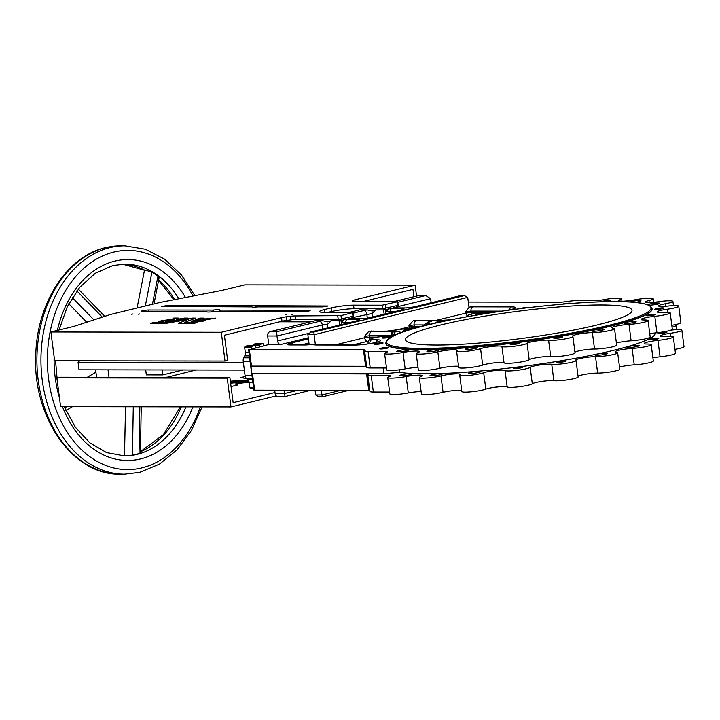 <?xml version="1.0" encoding="UTF-8"?>
<svg xmlns="http://www.w3.org/2000/svg" width="720" height="720" viewBox="0 0 720 720"><rect width="100%" height="100%" fill="white"/><g stroke="black" fill="none" stroke-linecap="round" stroke-linejoin="round"><path stroke-width="1.08" d="M133.281 406.755L132.444 455.184L139.032 453.636L139.842 406.764M141.237 406.773L140.436 452.862L139.032 453.636M144.081 270.009L144.369 270.873L145.71 270.306L151.947 272.034L157.959 276.066L159.111 277.74L153.999 303.903M138.141 314.217L139.545 313.965L138.141 314.217M291.582 314.469L292.995 314.217L291.582 314.469M285.066 314.46L286.47 314.208L285.066 314.46M131.616 314.208L133.029 313.956L131.616 314.208M215.514 318.114L206.19 318.699L202.437 319.788L205.155 319.959L215.523 318.132M204.336 318.699L202.032 318.69L203.481 318.087L199.953 318.087L195.048 319.95L204.336 318.717M199.962 320.211L205.218 320.643L201.915 321.453L191.214 321.453L193.905 320.4L198.081 320.193L196.785 320.76L199.962 320.211L200.124 321.471M219.96 310.131L219.834 310.113A6.624 0.792 -7.4 0 0 219.852 310.032A6.624 0.792 -7.4 0 0 213.21 310.095L148.707 310.014A4.338 0.522 -7.4 0 0 143.955 310.491A4.338 0.522 -7.4 0 0 141.273 311.337A4.338 0.522 -7.4 0 0 142.443 311.535L206.739 311.661A6.624 0.792 -7.4 0 0 206.721 311.742A6.624 0.792 -7.4 0 0 208.503 312.048A6.624 0.792 -7.4 0 0 213.363 311.679L302.724 311.805A4.338 0.522 -7.4 0 0 307.467 311.319A4.338 0.522 -7.4 0 0 310.158 310.482A4.338 0.522 -7.4 0 0 308.988 310.275L219.96 310.131L220.158 311.661M262.944 305.766L262.458 305.658A5.256 0.63 -7.4 0 0 262.467 305.604A5.256 0.63 -7.4 0 0 257.202 305.649L166.842 305.604L161.748 306.513L252.063 306.9A5.256 0.63 -7.4 0 0 252.054 306.954A5.256 0.63 -7.4 0 0 253.467 307.206A5.256 0.63 -7.4 0 0 257.319 306.909L322.83 306.918L327.915 306.009L262.944 305.766L263.079 306.819M360.567 308.754A1.368 1.368 0 0 0 360.234 309.843L367.173 309.915L372.276 311.031L375.777 309.933L371.943 313.524L372.402 317.043M316.053 319.572A1.368 1.368 0 0 0 315.729 320.661L322.659 320.733L327.762 321.849L331.272 320.751L327.438 324.333L327.888 327.861M385.731 343.206L385.758 343.431A134.271 16.128 -7.4 0 0 421.983 349.695A134.271 16.128 -7.4 0 0 569.007 334.8A134.271 16.128 -7.4 0 0 652.068 308.844L652.041 308.619A134.271 16.128 172.6 0 1 568.971 334.575A134.271 16.128 172.6 0 1 421.956 349.47A134.271 16.128 172.6 0 1 385.731 343.206C388.35 335.817 407.223 328.617 442.332 321.597C493.893 310.356 572.157 301.293 615.159 301.599C638.127 301.41 650.421 303.75 652.041 308.619M634.455 321.327A6.165 0.738 172.6 0 1 636.12 321.615A6.165 0.738 172.6 0 1 632.304 322.803A6.165 0.738 172.6 0 1 625.554 323.487A6.165 0.738 172.6 0 1 623.898 323.208A6.165 0.738 172.6 0 1 627.705 322.011A6.165 0.738 172.6 0 1 634.455 321.327M647.631 304.758A6.165 0.738 172.6 0 1 651.807 303.606A6.165 0.738 172.6 0 1 658.143 302.994A6.165 0.738 172.6 0 1 659.808 303.282A6.165 0.738 172.6 0 1 655.992 304.479A6.165 0.738 172.6 0 1 649.242 305.163A6.165 0.738 172.6 0 1 648.585 305.145M629.478 301.986A6.165 0.738 172.6 0 1 639.369 300.546A6.165 0.738 172.6 0 1 641.034 300.834A6.165 0.738 172.6 0 1 634.842 302.382M599.526 301.878A6.165 0.738 172.6 0 1 609.246 300.501A6.165 0.738 172.6 0 1 610.911 300.78A6.165 0.738 172.6 0 1 608.733 301.644M602.478 329.103A6.165 0.738 172.6 0 1 604.143 329.391A6.165 0.738 172.6 0 1 600.327 330.579A6.165 0.738 172.6 0 1 593.577 331.263A6.165 0.738 172.6 0 1 591.921 330.975A6.165 0.738 172.6 0 1 595.728 329.787A6.165 0.738 172.6 0 1 602.478 329.103M476.019 347.256A6.165 0.738 172.6 0 1 477.675 347.544A6.165 0.738 172.6 0 1 473.868 348.741A6.165 0.738 172.6 0 1 467.109 349.425A6.165 0.738 172.6 0 1 465.453 349.137A6.165 0.738 172.6 0 1 469.26 347.94A6.165 0.738 172.6 0 1 476.019 347.256M437.481 349.614A6.165 0.738 172.6 0 1 439.146 349.902A6.165 0.738 172.6 0 1 435.33 351.09A6.165 0.738 172.6 0 1 428.58 351.774A6.165 0.738 172.6 0 1 426.915 351.486A6.165 0.738 172.6 0 1 430.731 350.298A6.165 0.738 172.6 0 1 437.481 349.614M407.358 349.56A6.165 0.738 172.6 0 1 409.014 349.848A6.165 0.738 172.6 0 1 405.207 351.045A6.165 0.738 172.6 0 1 398.457 351.729A6.165 0.738 172.6 0 1 396.792 351.441A6.165 0.738 172.6 0 1 400.608 350.244A6.165 0.738 172.6 0 1 407.358 349.56M390.015 336.474A4.563 0.549 172.6 0 1 391.248 336.681A4.563 0.549 172.6 0 1 388.422 337.563A4.563 0.549 172.6 0 1 383.418 338.076A4.563 0.549 172.6 0 1 382.185 337.86A4.563 0.549 172.6 0 1 385.011 336.978A4.563 0.549 172.6 0 1 390.015 336.474M475.02 315.36A4.563 0.549 172.6 0 1 474.984 315.306A4.563 0.549 172.6 0 1 477.81 314.424A4.563 0.549 172.6 0 1 482.814 313.92A4.563 0.549 172.6 0 1 483.516 313.947M407.7 330.435A4.563 0.549 172.6 0 1 404.523 330.669A4.563 0.549 172.6 0 1 403.29 330.453A4.563 0.549 172.6 0 1 406.116 329.571A4.563 0.549 172.6 0 1 411.12 329.067A4.563 0.549 172.6 0 1 412.011 329.121M436.437 322.893A4.563 0.549 172.6 0 1 435.267 322.686A4.563 0.549 172.6 0 1 438.093 321.795A4.563 0.549 172.6 0 1 443.088 321.291A4.563 0.549 172.6 0 1 443.682 321.309M387.432 347.4A4.563 0.549 172.6 0 1 388.665 347.607A4.563 0.549 172.6 0 1 385.839 348.489A4.563 0.549 172.6 0 1 380.835 349.002A4.563 0.549 172.6 0 1 379.602 348.786A4.563 0.549 172.6 0 1 382.428 347.904A4.563 0.549 172.6 0 1 387.432 347.4M381.852 342.783A4.563 0.549 172.6 0 1 383.085 342.999A4.563 0.549 172.6 0 1 380.259 343.881A4.563 0.549 172.6 0 1 375.255 344.394A4.563 0.549 172.6 0 1 374.022 344.178A4.563 0.549 172.6 0 1 376.848 343.296A4.563 0.549 172.6 0 1 381.852 342.783M518.76 308.853A4.563 0.549 172.6 0 1 526.392 307.656A4.563 0.549 172.6 0 1 527.508 307.773M561.609 336.753A4.563 0.549 172.6 0 1 562.842 336.969A4.563 0.549 172.6 0 1 560.016 337.851A4.563 0.549 172.6 0 1 555.012 338.355A4.563 0.549 172.6 0 1 553.779 338.148A4.563 0.549 172.6 0 1 556.605 337.266A4.563 0.549 172.6 0 1 561.609 336.753M518.031 343.017A4.563 0.549 172.6 0 1 519.264 343.224A4.563 0.549 172.6 0 1 516.438 344.106A4.563 0.549 172.6 0 1 511.434 344.619A4.563 0.549 172.6 0 1 510.201 344.403A4.563 0.549 172.6 0 1 513.027 343.521A4.563 0.549 172.6 0 1 518.031 343.017M654.408 314.199A4.563 0.549 172.6 0 1 655.641 314.415A4.563 0.549 172.6 0 1 652.815 315.297A4.563 0.549 172.6 0 1 647.811 315.801A4.563 0.549 172.6 0 1 646.578 315.594A4.563 0.549 172.6 0 1 649.404 314.712A4.563 0.549 172.6 0 1 654.408 314.199M662.571 307.881A4.563 0.549 172.6 0 1 663.804 308.097A4.563 0.549 172.6 0 1 660.978 308.979A4.563 0.549 172.6 0 1 655.974 309.483A4.563 0.549 172.6 0 1 654.741 309.276A4.563 0.549 172.6 0 1 657.567 308.394A4.563 0.549 172.6 0 1 662.571 307.881M562.266 304.182A4.563 0.549 172.6 0 1 569.556 303.129A4.563 0.549 172.6 0 1 570.789 303.345A4.563 0.549 172.6 0 1 570.654 303.507M468.324 302.049L559.647 302.202A6.849 0.819 -7.4 0 0 565.974 301.635A12.789 1.539 172.6 0 1 577.782 300.582L595.134 300.609A6.849 0.819 -7.4 0 0 603.18 299.754A12.789 1.539 172.6 0 1 621.63 298.746A12.789 1.539 172.6 0 1 619.902 299.772A11.421 1.368 -7.4 0 0 618.354 300.69A11.421 1.368 -7.4 0 0 621.441 301.221A11.421 1.368 -7.4 0 0 634.797 299.799A12.789 1.539 172.6 0 1 653.22 298.791A12.789 1.539 172.6 0 1 648.972 300.519A11.421 1.368 -7.4 0 0 645.183 302.058A11.421 1.368 -7.4 0 0 648.261 302.589A11.421 1.368 -7.4 0 0 658.26 301.734A12.789 1.539 172.6 0 1 672.894 301.365A12.789 1.539 172.6 0 1 665.316 303.777A11.421 1.368 -7.4 0 0 658.539 305.928A11.421 1.368 -7.4 0 0 661.626 306.459A11.421 1.368 -7.4 0 0 668.07 306.054A12.789 1.539 172.6 0 1 678.744 306.198A12.789 1.539 172.6 0 1 667.323 309.222A11.421 1.368 -7.4 0 0 657.126 311.922A11.421 1.368 -7.4 0 0 660.204 312.453A11.421 1.368 -7.4 0 0 663.291 312.345A12.789 1.539 172.6 0 1 670.185 312.813A12.789 1.539 172.6 0 1 654.804 316.323A11.421 1.368 -7.4 0 0 641.07 319.455A11.421 1.368 -7.4 0 0 644.148 319.986A11.421 1.368 -7.4 0 0 644.373 319.986A12.789 1.539 172.6 0 1 648.063 320.58A12.789 1.539 172.6 0 1 641.781 322.749A12.789 1.539 172.6 0 1 628.983 324.387A11.421 1.368 -7.4 0 0 617.562 325.845A11.421 1.368 -7.4 0 0 611.946 327.78A11.421 1.368 -7.4 0 0 613.17 328.23A12.789 1.539 172.6 0 1 614.538 328.734A12.789 1.539 172.6 0 1 606.627 331.2A12.789 1.539 172.6 0 1 592.632 332.622A12.789 1.539 172.6 0 1 592.389 332.622A11.421 1.368 -7.4 0 0 579.825 333.855A11.421 1.368 -7.4 0 0 572.616 336.096A11.421 1.368 -7.4 0 0 572.751 336.267A12.789 1.539 172.6 0 1 572.895 336.465A12.789 1.539 172.6 0 1 564.984 338.931A12.789 1.539 172.6 0 1 550.989 340.353A12.789 1.539 172.6 0 1 548.604 340.218A11.421 1.368 -7.4 0 0 536.796 340.911A11.421 1.368 -7.4 0 0 527.049 343.314A12.789 1.539 172.6 0 1 518.256 345.672A12.789 1.539 172.6 0 1 505.296 346.914A12.789 1.539 172.6 0 1 501.912 346.437A11.421 1.368 -7.4 0 0 492.75 346.392A11.421 1.368 -7.4 0 0 480.564 348.678A12.789 1.539 172.6 0 1 460.044 351.657A12.789 1.539 172.6 0 1 456.588 351.063A12.789 1.539 172.6 0 1 456.885 350.676A11.421 1.368 -7.4 0 0 457.137 350.325A11.421 1.368 -7.4 0 0 450.081 349.965A11.421 1.368 -7.4 0 0 437.823 351.837A12.789 1.539 172.6 0 1 419.643 354.132A12.789 1.539 172.6 0 1 416.196 353.529A12.789 1.539 172.6 0 1 417.924 352.503A11.421 1.368 -7.4 0 0 419.472 351.585A11.421 1.368 -7.4 0 0 403.029 352.476A12.789 1.539 172.6 0 1 388.062 354.078A12.789 1.539 172.6 0 1 384.606 353.475A12.789 1.539 172.6 0 1 386.361 352.44A6.849 0.819 -7.4 0 0 387.306 351.891A6.849 0.819 -7.4 0 0 385.452 351.567L368.1 351.54A12.789 1.539 172.6 0 1 364.653 350.946A12.789 1.539 172.6 0 1 365.085 350.46A6.849 0.819 -7.4 0 0 365.328 350.199A6.849 0.819 -7.4 0 0 363.474 349.884L249.372 349.695L268.767 344.52L280.575 344.538A3.654 2.448 76.3 0 1 277.623 340.938L308.151 333.522M670.185 312.813L672.318 329.229A12.789 1.539 172.6 0 1 656.937 332.739A11.421 1.368 -7.4 0 0 649.773 333.747M614.538 328.734L616.671 345.141A12.789 1.539 172.6 0 1 608.76 347.616A12.789 1.539 172.6 0 1 594.756 349.029A12.789 1.539 172.6 0 1 594.522 349.029A11.421 1.368 -7.4 0 0 583.047 350.082A11.421 1.368 -7.4 0 0 574.938 352.197M572.895 336.465L575.028 352.872A12.789 1.539 172.6 0 1 567.117 355.347A12.789 1.539 172.6 0 1 553.113 356.76A12.789 1.539 172.6 0 1 550.737 356.634A11.421 1.368 -7.4 0 0 538.929 357.327A11.421 1.368 -7.4 0 0 529.182 359.721A12.789 1.539 172.6 0 1 520.389 362.088A12.789 1.539 172.6 0 1 507.429 363.321A12.789 1.539 172.6 0 1 504.045 362.853A11.421 1.368 -7.4 0 0 494.874 362.799A11.421 1.368 -7.4 0 0 482.697 365.094A12.789 1.539 172.6 0 1 462.177 368.073A12.789 1.539 172.6 0 1 458.721 367.479L456.588 351.063M458.577 366.372A11.421 1.368 -7.4 0 0 439.956 368.244A12.789 1.539 172.6 0 1 421.776 370.539A12.789 1.539 172.6 0 1 418.329 369.945L416.196 353.529M418.005 367.47A11.421 1.368 -7.4 0 0 405.153 368.892A12.789 1.539 172.6 0 1 390.195 370.485A12.789 1.539 172.6 0 1 386.739 369.891L384.606 353.475M670.914 330.138A11.421 1.368 -7.4 0 0 671.193 330.111A12.789 1.539 172.6 0 1 678.42 329.652A12.789 1.539 172.6 0 1 681.867 330.246A12.789 1.539 172.6 0 1 670.446 333.279A11.421 1.368 -7.4 0 0 660.249 335.979A11.421 1.368 -7.4 0 0 666.414 336.402A12.789 1.539 172.6 0 1 669.861 336.276A12.789 1.539 172.6 0 1 673.308 336.87A12.789 1.539 172.6 0 1 657.927 340.38A11.421 1.368 -7.4 0 0 644.193 343.512A11.421 1.368 -7.4 0 0 647.496 344.043A12.789 1.539 172.6 0 1 647.739 344.043A12.789 1.539 172.6 0 1 651.186 344.637A12.789 1.539 172.6 0 1 644.904 346.806A12.789 1.539 172.6 0 1 632.106 348.444A11.421 1.368 -7.4 0 0 620.685 349.902A11.421 1.368 -7.4 0 0 615.078 351.837A11.421 1.368 -7.4 0 0 616.293 352.287A12.789 1.539 172.6 0 1 617.661 352.782A12.789 1.539 172.6 0 1 609.588 355.284A12.789 1.539 172.6 0 1 595.512 356.67A11.421 1.368 -7.4 0 0 595.305 356.67A11.421 1.368 -7.4 0 0 582.804 357.939A11.421 1.368 -7.4 0 0 575.739 360.144A11.421 1.368 -7.4 0 0 575.874 360.324A12.789 1.539 172.6 0 1 576.018 360.522A12.789 1.539 172.6 0 1 566.046 363.33A12.789 1.539 172.6 0 1 551.727 364.275A11.421 1.368 -7.4 0 0 549.603 364.149A11.421 1.368 -7.4 0 0 538.029 365.256A11.421 1.368 -7.4 0 0 530.181 367.371A12.789 1.539 172.6 0 1 517.275 370.323A12.789 1.539 172.6 0 1 505.035 370.494A11.421 1.368 -7.4 0 0 502.011 370.071A11.421 1.368 -7.4 0 0 483.687 372.735A12.789 1.539 172.6 0 1 469.521 375.345A12.789 1.539 172.6 0 1 459.72 375.12A12.789 1.539 172.6 0 1 460.008 374.724A11.421 1.368 -7.4 0 0 460.26 374.382A11.421 1.368 -7.4 0 0 457.182 373.842A11.421 1.368 -7.4 0 0 440.946 375.894A12.789 1.539 172.6 0 1 427.23 377.982A12.789 1.539 172.6 0 1 419.319 377.586A12.789 1.539 172.6 0 1 421.047 376.56A11.421 1.368 -7.4 0 0 422.595 375.642A11.421 1.368 -7.4 0 0 419.517 375.111A11.421 1.368 -7.4 0 0 406.152 376.533A12.789 1.539 172.6 0 1 387.729 377.532A12.789 1.539 172.6 0 1 389.484 376.497A6.849 0.819 -7.4 0 0 390.429 375.948A6.849 0.819 -7.4 0 0 388.575 375.624L371.223 375.597A12.789 1.539 172.6 0 1 367.776 375.003A12.789 1.539 172.6 0 1 368.217 374.517A6.849 0.819 -7.4 0 0 368.451 374.256A6.849 0.819 -7.4 0 0 366.597 373.932L251.865 373.5L383.94 373.725L399.456 372.303A134.505 16.155 -7.4 0 0 424.944 373.788A134.505 16.155 -7.4 0 0 572.094 358.893A134.505 16.155 -7.4 0 0 655.425 332.901M601.191 304.983A114.183 13.716 172.6 0 1 631.998 310.311A114.183 13.716 172.6 0 1 561.357 332.379A114.183 13.716 172.6 0 1 436.347 345.042A114.183 13.716 172.6 0 1 405.54 339.723A114.183 13.716 172.6 0 1 476.172 317.646A114.183 13.716 172.6 0 1 601.191 304.983M637.587 345.384A6.165 0.738 172.6 0 1 639.243 345.672A6.165 0.738 172.6 0 1 635.436 346.86A6.165 0.738 172.6 0 1 628.677 347.544A6.165 0.738 172.6 0 1 627.021 347.256A6.165 0.738 172.6 0 1 630.828 346.068A6.165 0.738 172.6 0 1 637.587 345.384M605.61 353.151A6.165 0.738 172.6 0 1 607.266 353.439A6.165 0.738 172.6 0 1 603.459 354.636A6.165 0.738 172.6 0 1 596.709 355.32A6.165 0.738 172.6 0 1 595.044 355.032A6.165 0.738 172.6 0 1 598.86 353.835A6.165 0.738 172.6 0 1 605.61 353.151M479.142 371.313A6.165 0.738 172.6 0 1 480.807 371.601A6.165 0.738 172.6 0 1 476.991 372.798A6.165 0.738 172.6 0 1 470.241 373.482A6.165 0.738 172.6 0 1 468.576 373.194A6.165 0.738 172.6 0 1 472.392 371.997A6.165 0.738 172.6 0 1 479.142 371.313M440.604 373.671A6.165 0.738 172.6 0 1 442.269 373.959A6.165 0.738 172.6 0 1 438.453 375.147A6.165 0.738 172.6 0 1 431.703 375.831A6.165 0.738 172.6 0 1 430.038 375.543A6.165 0.738 172.6 0 1 433.854 374.355A6.165 0.738 172.6 0 1 440.604 373.671M410.481 373.617A6.165 0.738 172.6 0 1 412.146 373.905A6.165 0.738 172.6 0 1 408.33 375.102A6.165 0.738 172.6 0 1 401.58 375.786A6.165 0.738 172.6 0 1 399.915 375.498A6.165 0.738 172.6 0 1 403.731 374.301A6.165 0.738 172.6 0 1 410.481 373.617M564.732 360.81A4.563 0.549 172.6 0 1 565.965 361.026A4.563 0.549 172.6 0 1 563.139 361.908A4.563 0.549 172.6 0 1 558.135 362.412A4.563 0.549 172.6 0 1 556.902 362.196A4.563 0.549 172.6 0 1 559.728 361.314A4.563 0.549 172.6 0 1 564.732 360.81M521.154 367.065A4.563 0.549 172.6 0 1 522.387 367.281A4.563 0.549 172.6 0 1 519.561 368.163A4.563 0.549 172.6 0 1 514.557 368.667A4.563 0.549 172.6 0 1 513.324 368.46A4.563 0.549 172.6 0 1 516.15 367.578A4.563 0.549 172.6 0 1 521.154 367.065M657.531 338.256A4.563 0.549 172.6 0 1 658.764 338.472A4.563 0.549 172.6 0 1 655.938 339.354A4.563 0.549 172.6 0 1 650.934 339.858A4.563 0.549 172.6 0 1 649.701 339.642A4.563 0.549 172.6 0 1 652.527 338.76A4.563 0.549 172.6 0 1 657.531 338.256M665.694 331.938A4.563 0.549 172.6 0 1 666.927 332.154A4.563 0.549 172.6 0 1 664.101 333.036A4.563 0.549 172.6 0 1 659.097 333.54A4.563 0.549 172.6 0 1 657.864 333.333A4.563 0.549 172.6 0 1 660.69 332.451A4.563 0.549 172.6 0 1 665.694 331.938M421.128 391.527A11.421 1.368 -7.4 0 0 408.285 392.949A12.789 1.539 172.6 0 1 389.862 393.948L387.729 377.532M461.7 390.42A11.421 1.368 -7.4 0 0 459.315 390.258A11.421 1.368 -7.4 0 0 443.079 392.301A12.789 1.539 172.6 0 1 429.354 394.398A12.789 1.539 172.6 0 1 421.452 394.002L419.319 377.586M576.018 360.522L578.151 376.929A12.789 1.539 172.6 0 1 568.17 379.746A12.789 1.539 172.6 0 1 553.86 380.682A11.421 1.368 -7.4 0 0 551.736 380.565A11.421 1.368 -7.4 0 0 540.162 381.672A11.421 1.368 -7.4 0 0 532.305 383.778A12.789 1.539 172.6 0 1 519.408 386.73A12.789 1.539 172.6 0 1 507.168 386.91A11.421 1.368 -7.4 0 0 504.144 386.478A11.421 1.368 -7.4 0 0 485.82 389.142A12.789 1.539 172.6 0 1 471.654 391.761A12.789 1.539 172.6 0 1 461.844 391.527L459.72 375.12M617.661 352.782L619.794 369.198A12.789 1.539 172.6 0 1 611.721 371.7A12.789 1.539 172.6 0 1 597.645 373.086A11.421 1.368 -7.4 0 0 597.438 373.086A11.421 1.368 -7.4 0 0 586.017 374.166A11.421 1.368 -7.4 0 0 578.07 376.254M651.186 344.637L653.319 361.053A12.789 1.539 172.6 0 1 647.037 363.213A12.789 1.539 172.6 0 1 634.239 364.851A11.421 1.368 -7.4 0 0 619.524 367.092M673.308 336.87L675.441 353.286A12.789 1.539 172.6 0 1 660.06 356.787A11.421 1.368 -7.4 0 0 652.896 357.804M681.867 330.246L684 346.662A12.789 1.539 172.6 0 1 674.928 349.335M674.1 324.864A12.789 1.539 172.6 0 1 676.017 325.422A12.789 1.539 172.6 0 1 672.039 327.078M80.478 360.819L78.372 361.323L78.084 362.538L243.423 362.808M78.084 362.538L79.029 369.801L244.359 370.071M166.365 377.397L195.948 369.99M168.714 377.397A4.563 0.549 172.6 0 0 167.49 377.19L166.338 377.19M108.045 369.846L109.008 377.298M96.588 377.28L95.616 369.828M415.134 285.165L244.764 284.877L224.172 289.881A22.833 2.745 -7.4 0 1 219.402 290.916L162.747 301.905A22.833 2.745 -7.4 0 0 157.977 302.931L112.842 313.902A22.833 2.745 -7.4 0 0 109.116 314.937L75.213 325.962A22.833 2.745 -7.4 0 1 71.496 326.988L50.904 331.992L221.283 332.28L281.547 317.637A6.849 0.819 -7.4 0 1 286.407 316.782L290.385 316.287A6.849 0.819 -7.4 0 1 295.128 315.945L340.974 315.621L353.223 312.516L323.874 312.363A15.984 1.917 -7.4 0 1 319.563 311.616A15.984 1.917 -7.4 0 1 324.54 309.537L331.137 307.935A15.984 1.917 -7.4 0 1 353.547 305.154L382.275 305.199L397.728 301.698L354.474 301.518A6.849 0.819 -7.4 0 1 352.62 301.203A6.849 0.819 -7.4 0 0 352.62 301.203L352.746 300.663A6.849 0.819 -7.4 0 1 354.879 299.808L415.134 285.165L416.556 296.082M363.042 301.536L412.965 289.404L413.919 296.721M167.733 322.371L154.341 322.389L150.543 323.325L166.149 323.352L188.208 319.473L178.191 323.37L193.806 323.397L197.793 322.443L184.68 322.407L195.777 318.096L192.15 318.069L167.733 322.371L167.823 323.073M196.758 320.742L196.848 321.471L196.74 320.751M176.985 319.356L178.29 318.06L173.943 318.042L171.693 319.518A12.906 1.548 -7.4 0 0 162.891 320.553L158.463 321.399L162.126 321.408A7.425 0.891 -7.4 0 1 171.477 320.328L165.402 321.408L169.11 321.408L187.902 318.096L184.428 318.06L176.985 319.356L177.066 320.004M251.001 388.467A1.368 1.008 -89.9 0 1 249.84 387.36L249.237 382.707A4.563 3.348 90.1 0 0 247.851 379.755L246.438 378.414A4.563 3.348 -89.9 0 1 245.061 375.471L243.207 361.206A4.563 3.348 -89.9 0 1 243.765 357.795L244.755 355.86A4.563 3.348 90.1 0 0 245.304 352.449L244.701 347.796A1.368 1.008 -89.9 0 1 245.511 346.203L247.491 345.726A1.368 1.008 -89.9 0 1 247.842 345.726M252.936 345.708A1.368 1.008 -89.9 0 1 253.755 344.196L255.735 343.719A1.368 1.008 -89.9 0 1 256.086 343.719M353.547 305.154L354.015 308.745L382.743 308.799L398.196 305.298L397.728 301.698M354.015 308.745A15.984 1.917 -7.4 0 0 331.605 311.535L328.167 312.372M295.128 315.945L295.596 319.545L338.238 319.608L353.691 316.116L353.223 312.516M295.596 319.545A6.849 0.819 -7.4 0 0 290.853 319.887L286.875 320.382A6.849 0.819 -7.4 0 0 282.006 321.228L224.388 335.232L227.655 360.414L225.018 361.053L54.639 360.774L50.904 331.992M275.004 392.508L233.145 402.678L229.878 377.505L227.232 378.144L230.976 406.917L276.264 395.91M230.607 383.148L249.057 381.834M249.147 382.212L236.313 383.661L235.8 383.796L237.528 385.029L231.048 386.559M248.679 380.88L230.481 382.167M230.355 381.204L248.04 379.953M246.636 378.594L240.831 377.559L245.277 376.461M395.586 311.4L385.803 311.949L388.728 308.925L394.974 307.908M351.081 322.218L341.298 322.767L344.214 319.743L350.469 318.726M334.8 344.979L364.635 337.725L364.455 336.375L368.559 331.668L373.032 331.11M308.403 338.841L290.853 343.107A10.503 1.26 172.6 0 0 290.421 344.961L305.019 344.979A7.308 0.882 172.6 0 0 310.275 344.592L316.161 344.934M397.98 329.616L409.14 326.907L408.969 325.557L413.073 320.85L417.546 320.292M389.619 392.04L373.356 392.013A12.789 1.539 172.6 0 1 369.909 391.41L367.776 375.003M369.774 390.393A6.849 0.819 -7.4 0 0 368.73 390.348L254.628 390.159L253.881 390.033L251.757 373.617M250.902 366.057L251.865 373.5M366.651 366.336A6.849 0.819 -7.4 0 0 365.607 366.291L251.496 366.102L250.758 365.976L248.625 349.56M310.977 390.249L285.039 396.558L277.767 396.54A3.654 2.682 -89.9 0 1 275.139 393.525L274.698 390.195M267.66 335.979A3.654 2.682 -89.9 0 1 269.829 331.74L276.66 331.749L276.975 335.988L267.66 335.979L268.767 344.52M269.829 331.74L315.72 320.589M349.38 312.408L360.225 309.771M393.894 301.59L418.194 295.677A3.654 2.682 -89.9 0 1 418.662 295.623L425.934 295.632L418.194 295.677M315.081 390.258L315.693 394.947L318.618 396.828L322.272 396.837L321.291 390.267M275.139 393.525L284.454 393.543L284.022 390.204M298.089 390.231L284.454 393.543L285.075 396.495M399.132 369.828L399.456 372.303M383.193 367.974L383.94 373.725M678.744 306.198L680.877 322.605A12.789 1.539 172.6 0 1 671.805 325.278M648.063 320.58L650.196 336.996A12.789 1.539 172.6 0 1 643.914 339.156A12.789 1.539 172.6 0 1 631.116 340.794A11.421 1.368 -7.4 0 0 616.401 343.035M386.496 367.983L370.233 367.956A12.789 1.539 172.6 0 1 366.777 367.353L364.653 350.946M436.176 320.337L466.011 313.083L465.84 311.733L469.017 307.422L467.712 297.369L464.22 295.515L461.115 295.506L414.135 306.927A5.94 0.711 172.6 0 1 405.81 307.962L394.938 307.944A5.481 0.657 172.6 0 1 393.507 307.764L396.72 306.981L396.837 307.908M467.712 297.369L314.082 334.701L315.387 344.763M307.863 334.692L310.779 332.046L313.884 332.055L314.082 334.701L307.863 334.692L309.168 344.691M413.676 307.035A2.286 1.53 76.3 0 1 413.883 306.954L461.133 295.47L464.787 295.479L313.884 332.055M357.273 320.751A2.286 1.53 76.3 0 1 357.507 320.661L310.257 332.145L357.759 320.634A5.94 0.711 172.6 0 0 358.002 319.581L347.13 319.563A5.481 0.657 172.6 0 0 344.214 319.743L341.001 320.517L341.523 324.54M327.438 324.333L322.308 324.972L276.975 335.988L277.623 340.938M425.934 295.632L430.614 298.656L431.145 302.76M259.893 346.68L259.776 345.798A1.368 1.008 -89.9 0 1 260.586 344.214L262.566 343.728A1.368 1.008 -89.9 0 1 263.736 344.835L263.844 345.717M251.649 348.678L251.532 347.805A1.368 1.008 -89.9 0 1 252.351 346.212L254.322 345.735A1.368 1.008 -89.9 0 1 255.492 346.842L255.6 347.715M252.135 376.533A4.563 3.348 -89.9 0 1 251.901 375.48L250.047 361.215A4.563 3.348 -89.9 0 1 250.002 360.117M227.232 378.144L56.862 377.856L60.597 406.638L230.976 406.917M56.862 377.856L59.499 377.217L229.878 377.505M350.397 390.321L347.724 390.645M315.126 390.6L309.573 390.591M221.283 332.28L225.018 361.053M171.477 320.328L171.558 320.976M171.693 319.518L171.882 320.922M188.208 319.473L188.397 320.958M310.482 321.858L279.639 321.804M132.444 455.184L125.973 455.634L125.307 455.625L126.09 455.175M185.967 406.845A95.913 70.317 90.1 0 1 136.908 454.428A95.913 70.317 90.1 0 1 124.488 455.913L125.532 406.746M144.324 270.18L144.324 270.18A3.654 2.322 -62.6 0 0 145.053 270.351A95.913 70.317 -89.9 0 0 122.499 264.141L144.324 270.18M124.965 455.661A3.654 2.475 84 0 1 125.127 455.634L125.127 455.634A3.654 2.475 84 0 1 125.307 455.625A95.913 70.317 -89.9 0 1 122.184 455.859L125.127 455.634M183.123 369.972L162.81 374.904L162.171 369.936M145.701 369.909L146.349 374.877L162.81 374.904M106.011 247.59A114.183 83.709 90.1 0 0 37.215 369.981A114.183 83.709 90.1 0 0 120.42 474.174C72.396 475.632 31.734 415.926 35.838 353.214C37.503 302.31 67.374 256.14 105.516 247.644L120.798 245.817A114.183 83.709 90.1 0 0 106.011 247.59M193.05 296.028A109.611 80.361 90.1 0 0 113.733 252.099A109.611 80.361 90.1 0 0 48.627 379.242A109.611 80.361 90.1 0 0 141.768 467.919A109.611 80.361 90.1 0 0 200.358 406.863M202.077 406.872L191.529 430.362L177.084 449.829L159.489 464.121L139.743 472.356L124.452 474.183A114.183 83.709 -89.9 0 1 41.256 369.99A114.183 83.709 -89.9 0 1 110.043 247.599A114.183 83.709 -89.9 0 1 124.839 245.826L120.798 245.817M192.879 406.854A100.476 73.665 -89.9 0 1 140.598 458.928A100.476 73.665 -89.9 0 1 62.469 406.638M59.436 397.683A100.476 73.665 -89.9 0 1 54.126 356.832M57.375 330.426A100.476 73.665 -89.9 0 1 114.903 261.09A100.476 73.665 -89.9 0 1 185.472 297.495M181.305 406.836A95.913 70.317 -89.9 0 1 140.463 451.719M158.697 279.873A95.913 70.317 -89.9 0 1 174.654 299.592M178.821 298.782A95.913 70.317 90.1 0 0 124.803 264.096L112.878 265.518L95.337 273.249L79.74 287.271L67.311 306.666L59.058 330.012M196.929 320.742L197.028 321.471M615.033 301.617A133.362 16.02 -7.4 0 0 428.067 324.864A133.362 16.02 -7.4 0 0 422.496 348.408A133.362 16.02 -7.4 0 0 609.471 325.161A133.362 16.02 -7.4 0 0 615.033 301.617M441.153 320.328A3.654 1.908 86.8 0 0 440.874 320.301L443.232 320.238A3.654 2.745 90.5 0 0 442.728 320.292A9.135 1.098 -7.4 0 0 442.557 320.292A9.135 1.098 -7.4 0 0 440.604 320.355A6.849 0.819 172.6 0 1 439.137 320.4L417.582 320.364A7.308 0.882 172.6 0 1 415.8 320.184M368.559 331.668A7.308 0.882 172.6 0 1 371.754 331.497L393.309 331.533A6.849 0.819 172.6 0 1 394.398 331.587A9.135 1.098 -7.4 0 0 396.027 331.65A15.075 1.809 172.6 0 1 396.315 331.65A15.075 1.809 172.6 0 1 398.439 333.522A15.075 1.809 172.6 0 1 382.248 336.483A9.135 1.098 -7.4 0 0 372.987 338.103A9.135 1.098 -7.4 0 0 372.51 339.372L378.477 339.849A15.075 1.809 172.6 0 1 374.562 342.738A15.075 1.809 172.6 0 1 354.717 345.069L316.197 344.997A7.308 0.882 172.6 0 1 314.235 344.592M398.169 333.621L398.502 333.36C396.783 334.26 391.392 335.286 382.347 336.447A3.654 0.828 84.2 0 0 382.248 336.483M619.902 299.772L620.082 301.176M648.972 300.519L649.242 302.58M665.316 303.777L665.64 306.288M667.323 309.222L667.719 312.237M654.804 316.323L656.937 332.739M527.049 343.314L529.182 359.721M480.564 348.678L482.697 365.094M437.823 351.837L439.956 368.244M403.029 352.476L405.153 368.892M408.285 392.949L406.152 376.533M443.079 392.301L440.946 375.894M485.82 389.142L483.687 372.735M532.305 383.778L530.181 367.371M634.239 364.851L632.106 348.444M660.06 356.787L657.927 340.38M670.842 336.294L670.446 333.279M354.879 299.808L355.095 301.518M371.943 313.524L352.638 317.601L352.332 318.726M351.702 316.719A1.368 0.918 76.3 0 1 352.215 317.799L349.002 318.582A5.481 0.657 172.6 0 0 350.433 318.762A2.286 1.674 -89.9 0 1 350.721 318.726A2.286 1.674 -89.9 0 1 351.018 318.762M308.268 337.806L280.575 344.538M468.981 307.125A7.308 0.882 172.6 0 1 473.13 306.864L511.65 306.927A15.075 1.809 172.6 0 1 507.186 310.392M497.844 311.733A15.075 1.809 172.6 0 1 492.435 312.147L482.661 312.597A9.135 1.098 -7.4 0 0 472.743 313.857A9.135 1.098 -7.4 0 0 468.657 315.477A15.075 1.809 172.6 0 1 467.46 316.683M450.891 319.824A15.075 1.809 172.6 0 1 442.728 320.292M413.073 320.85A7.308 0.882 172.6 0 1 416.259 320.679L429.624 320.706A7.308 0.882 172.6 0 1 429.516 321.948A9.135 1.098 -7.4 0 0 427.887 323.433A15.075 1.809 172.6 0 1 428.877 324.657M419.211 327.105A15.075 1.809 172.6 0 1 407.016 328.509A9.135 1.098 -7.4 0 0 396.477 329.976A7.308 0.882 172.6 0 1 386.433 331.2L373.068 331.182A7.308 0.882 172.6 0 1 371.295 331.002M597.645 373.086L595.512 356.67M553.86 380.682L551.727 364.275M507.168 386.91L505.035 370.494M388.728 376.785L388.575 375.624M373.356 392.013L371.223 375.597M368.73 390.348L366.597 373.932M254.628 390.159L252.495 373.743M249.372 349.695L251.496 366.102M545.796 380.916A133.362 16.02 172.6 0 1 538.317 381.996M501.363 386.577A133.362 16.02 172.6 0 1 494.73 387.261M315.693 394.947L321.903 394.956L341.055 390.303M363.474 349.884L365.607 366.291M368.1 351.54L370.233 367.956M385.452 351.567L385.605 352.728M501.912 346.437L504.045 362.853M548.604 340.218L550.737 356.634M592.389 332.622L594.522 349.029M628.983 324.387L631.116 340.794M467.109 315.675A3.654 2.448 76.3 0 1 466.011 313.083L471.141 312.444L470.961 311.094L465.84 311.733M471.051 314.19A3.654 2.682 90.1 0 0 471.141 312.444L484.65 312.471M501.849 311.148L470.961 311.094A3.654 2.682 -89.9 0 1 473.13 306.864M368.28 341.325L367.587 341.325A3.654 2.448 76.3 0 1 364.635 337.725L369.756 337.086L369.585 335.736L364.455 336.375M387.774 335.772L369.585 335.736A3.654 2.682 -89.9 0 1 371.754 331.497M369.387 339.669A3.654 2.682 90.1 0 0 369.756 337.086L377.451 337.104M372.51 339.372A3.654 3.159 -85.4 0 0 369.855 343.593L369.855 343.593A12.789 1.539 172.6 0 1 368.109 343.053L368.208 343.854M368.469 340.884A3.654 2.682 90.1 0 1 367.587 341.325L352.449 345.006M409.518 328.293A3.654 2.448 76.3 0 1 409.14 326.907L414.261 326.268L414.09 324.918L408.969 325.557M424.134 324.936L414.09 324.918A3.654 2.682 -89.9 0 1 416.259 320.679M414.225 327.807A3.654 2.682 90.1 0 0 414.261 326.268L422.334 326.286M384.957 308.592A1.368 0.918 76.3 0 1 385.506 309.708L388.728 308.925A5.481 0.657 172.6 0 1 391.644 308.745A2.286 1.674 90.1 0 0 390.285 311.391L390.447 312.651M384.138 314.19L383.589 309.942L385.506 309.708L386.037 313.731M347.13 319.563A2.286 1.674 -89.9 0 0 345.78 322.209L345.942 323.469M391.644 308.745L402.516 308.763A5.94 0.711 172.6 0 1 402.264 309.816L368.964 317.907A5.022 0.603 172.6 0 1 361.926 318.78L350.433 318.762M395.532 307.944A2.286 1.674 90.1 0 0 395.235 307.908A2.286 1.674 90.1 0 0 394.938 307.944M406.359 307.953A2.286 1.674 90.1 0 0 406.107 307.926A2.286 1.674 90.1 0 0 405.81 307.962M394.749 307.944L406.107 307.926L413.883 306.954A2.286 1.53 76.3 0 1 414.135 306.927M358.398 320.463L357.507 320.661A2.286 1.53 76.3 0 1 357.759 320.634M356.787 320.832A2.286 1.674 -89.9 0 1 358.002 319.581M402.516 308.763A2.286 1.674 90.1 0 0 401.301 310.014M402.264 309.816A2.286 1.53 -103.7 0 0 402.021 309.843A2.286 1.53 -103.7 0 0 401.787 309.933M368.964 317.907A2.286 1.53 -103.7 0 0 368.721 317.934A2.286 1.53 -103.7 0 0 368.505 318.015M361.926 318.78A2.286 1.674 -89.9 0 1 362.214 318.744A2.286 1.674 -89.9 0 1 362.466 318.771M339.633 325.008L339.084 320.76L331.272 320.751M340.452 319.41A1.368 0.918 76.3 0 1 341.001 320.517L339.084 320.76A1.368 1.008 90.1 0 1 339.363 319.545M308.952 343.026L301.158 344.916M307.08 344.871L309.123 344.376M383.868 308.727A1.368 1.008 90.1 0 0 383.589 309.942L375.777 309.933M397.287 307.917L397.143 306.801L396.72 306.981A1.368 0.918 76.3 0 0 396.207 305.901M276.66 331.749L319.356 321.372A3.654 2.448 76.3 0 1 322.308 324.972L322.848 329.085M319.356 321.372A7.308 0.882 172.6 0 1 322.659 320.733M430.614 298.656L397.143 306.783M397.809 302.31L425.025 295.695M353.304 313.128L363.87 310.554A3.654 2.448 76.3 0 1 366.822 314.154L367.344 318.222M363.87 310.554A7.308 0.882 172.6 0 1 367.173 309.915M316.332 319.572A1.368 1.008 90.1 0 0 316.098 320.724M360.837 308.754A1.368 1.008 90.1 0 0 360.603 309.906M305.019 344.979A3.654 2.682 -89.9 0 1 305.487 344.925L309.852 344.61M290.421 344.961A3.654 2.682 -89.9 0 1 290.889 344.898L289.773 344.952M290.853 343.107A3.654 2.448 76.3 0 1 293.238 344.907M354.717 345.069A3.654 2.682 90.1 0 1 355.185 345.006L316.674 344.943A3.654 2.682 90.1 0 0 316.197 344.997M375.957 342.36A3.654 3.159 -85.4 0 1 378.477 339.849M393.912 334.674A3.654 2.61 -90.3 0 1 396.027 331.65M391.617 335.133A3.654 3.249 -83.8 0 1 394.398 331.587M391.104 335.223A3.654 2.682 -89.9 0 1 393.309 331.533M373.545 331.119A3.654 2.682 90.1 0 0 373.068 331.182L386.91 331.146A3.654 2.682 90.1 0 0 386.433 331.2M395.802 330.129A3.654 2.34 76.8 0 1 396.117 330.012A3.654 2.34 76.8 0 1 396.477 329.976M386.91 331.146L407.277 328.455A3.654 1.881 86.8 0 0 407.016 328.509M425.421 325.503A3.654 3.258 -83.6 0 1 427.887 323.433M423.792 325.908L425.268 323.559L429.084 322.002A3.654 2.547 75.9 0 1 429.516 321.948M427.833 322.353A3.654 2.682 -89.9 0 1 429.624 320.706M439.137 320.4A3.654 2.682 90.1 0 1 439.614 320.337L418.05 320.301A3.654 2.682 90.1 0 0 417.582 320.364M439.614 320.337L440.874 320.301A3.654 1.908 86.8 0 0 440.604 320.355M466.272 316.899A3.654 3.591 -56.8 0 1 468.657 315.477M483.264 312.57A3.654 2.07 87.4 0 0 482.958 312.552A3.654 2.07 87.4 0 0 482.661 312.597M493.029 312.12A3.654 2.07 87.4 0 0 492.741 312.102A3.654 2.07 87.4 0 0 492.435 312.147M509.481 309.897A3.654 2.682 -89.9 0 1 511.65 306.927M262.566 343.728L255.735 343.719M260.586 344.214L253.755 344.196M259.776 345.798L254.835 345.789M254.322 345.735L247.491 345.726M252.351 346.212L245.511 346.203M251.532 347.805L244.701 347.796M249.003 352.458L245.304 352.449M249.453 355.869L244.755 355.86M249.696 357.804L243.765 357.795M250.047 361.215L243.207 361.206M251.901 375.48L245.061 375.471M252.378 378.423L246.438 378.414M252.549 379.764L247.851 379.755M252.936 382.707L249.237 382.707M253.539 387.369L249.84 387.36M236.007 385.407L235.8 383.805L236.007 385.407M281.547 317.637L282.006 321.228M286.407 316.782L286.875 320.382M290.385 316.287L290.853 319.887M337.77 316.017L338.238 319.608M340.974 315.621L341.442 319.212M352.512 312.813L352.98 316.413M324.54 309.537L324.909 312.363M331.137 307.935L331.605 311.535M382.275 305.199L382.743 308.799M385.479 304.803L385.947 308.394M397.017 301.995L397.485 305.595M352.746 300.663L352.836 301.365M166.842 305.604L166.977 306.657M255.861 305.757L256.032 307.053M257.202 305.649L257.364 306.9M262.458 305.694L262.602 306.81L262.449 305.685M327.114 305.874L327.177 306.351M161.766 320.589L161.865 321.408M161.955 320.562L162.072 321.408M162.738 320.562L162.828 321.273M162.891 320.553L162.981 321.237M173.7 318.078L174.024 320.544M173.943 318.042L174.258 320.499M176.472 319.374L176.562 320.094M176.832 319.374L176.913 320.031M184.275 318.078L184.356 318.726M184.428 318.06L184.509 318.699M148.707 310.014L148.905 311.544M212.877 310.122L213.084 311.715M213.21 310.095L213.417 311.67M219.843 310.113L220.041 311.661L219.834 310.113M308.988 310.275L309.078 310.977M201.501 320.625L201.609 321.48M193.905 320.4L194.04 321.462M194.112 320.364L194.256 321.462M200.133 320.193L200.295 321.471M184.698 322.416L184.824 323.388L184.68 322.407M184.716 322.416L184.842 323.388M154.341 322.389L154.467 323.334M154.539 322.362L154.665 323.334M167.58 322.389L167.67 323.1M192.006 318.087L192.186 319.491M192.15 318.069L192.33 319.437M199.728 318.123L199.917 319.545M199.953 318.087L200.142 319.536M202.041 318.69L202.104 319.266M205.992 318.726L206.136 319.788M206.19 318.699L206.325 319.752M208.458 318.708L208.548 319.365M208.611 318.69L208.701 319.338M211.842 318.123L211.923 318.771M211.995 318.105L212.076 318.744M72.306 297.576L93.933 319.878M102.321 317.151L76.86 290.898M151.947 272.034L145.305 306.009M152.442 304.281L157.959 276.066M64.755 407.817L66.726 406.647M124.488 455.913L106.596 452.592L89.802 442.818L75.321 427.149L64.269 406.638M57.447 382.356L55.557 360.774M124.452 474.183L120.42 474.174M676.575 329.688L676.017 325.422M322.272 396.837L349.101 390.312M672.894 301.365L673.452 305.64M653.22 298.791L653.67 302.292M621.63 298.746L621.954 301.212M402.903 309.645L368.721 317.934L362.214 318.744L350.244 318.762M352.782 318.726L352.638 317.619A1.368 1.368 0 0 0 352.017 316.638M397.143 306.801A1.368 1.368 0 0 0 396.531 305.829M305.487 344.925L290.889 344.898M316.674 344.943L316.17 344.997M355.185 345.006C361.323 345.078 374.796 343.197 378.666 341.487L378.333 341.748M382.347 336.447C372.285 337.257 367.533 339.462 368.109 343.053M407.277 328.455L419.517 327.024M429.084 322.002L429.804 321.867M418.05 320.301L417.546 320.364M443.232 320.238L451.179 319.77M498.51 311.634L474.3 313.524L468.423 314.982L465.903 316.962M506.457 310.5L513.504 308.898M545.949 380.907L538.182 382.023M501.507 386.568L494.559 387.279M262.746 343.71L255.915 343.701M254.502 345.717L247.671 345.699M253.683 388.494L250.821 388.494M201.465 320.625L201.573 321.48M194.895 295.668L181.467 274.995L164.673 259.2L145.422 249.246L124.839 245.826M65.925 410.544L72.459 406.656M87.318 377.262L95.922 372.15M86.688 322.227L68.778 303.759M104.742 316.359L78.273 289.062M137.079 308.007L144.369 270.747M173.934 299.736L158.607 280.341M140.463 451.575L163.458 434.574L180.423 406.836"/></g></svg>
